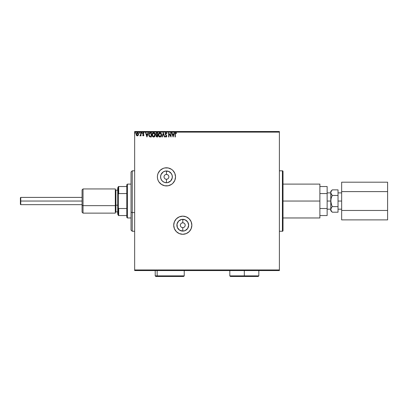 <?xml version="1.0" encoding="UTF-8"?>
<svg xmlns="http://www.w3.org/2000/svg" width="408" height="408" viewBox="0 0 408 408"><rect width="100%" height="100%" fill="white"/><g stroke="black" fill="none" stroke-linecap="round" stroke-linejoin="round"><path stroke-width="0.61" d="M182.779 222.804L182.779 219.336A5.88 5.88 0 0 1 188.664 225.221A5.88 5.88 0 0 1 182.779 231.101L179.515 230.112L177.347 227.47L177.011 224.074L178.622 221.059L181.631 219.448L185.033 219.785L187.67 221.952L188.664 225.221L187.67 228.485L185.033 230.653L182.779 231.101L182.779 227.639A2.417 2.417 0 0 0 185.196 225.221A2.417 2.417 0 0 0 182.779 222.804A2.417 2.417 0 0 0 180.361 225.221A2.417 2.417 0 0 0 182.779 227.639L182.779 231.101A5.88 5.88 0 0 1 176.899 225.221A5.88 5.88 0 0 1 182.779 219.336L182.779 222.804A2.417 2.417 0 0 1 185.196 225.221A2.417 2.417 0 0 1 182.779 227.639A2.417 2.417 0 0 1 180.361 225.221A2.417 2.417 0 0 1 182.779 222.804L181.856 222.987M166.459 174.435L166.459 170.972A5.88 5.88 0 0 1 172.339 176.858A5.88 5.88 0 0 1 166.459 182.738L164.205 182.289L162.297 181.014L161.022 179.107L160.574 176.858L161.022 174.604L163.19 171.967L165.311 171.085L168.708 171.421L171.35 173.589L172.227 175.71L172.227 178.005L170.615 181.014L167.606 182.626L166.459 182.738L166.459 179.275A2.417 2.417 0 0 0 168.876 176.858A2.417 2.417 0 0 0 166.459 174.435A2.417 2.417 0 0 0 164.041 176.858A2.417 2.417 0 0 0 166.459 179.275L166.459 182.738A5.88 5.88 0 0 1 160.574 176.858A5.88 5.88 0 0 1 166.459 170.972L166.459 174.435A2.417 2.417 0 0 1 168.876 176.858A2.417 2.417 0 0 1 166.459 179.275A2.417 2.417 0 0 1 164.041 176.858A2.417 2.417 0 0 1 166.459 174.435L165.531 174.624M176.373 231.637A9.068 9.068 0 0 0 182.779 234.289A9.068 9.068 0 0 1 173.711 225.221A9.068 9.068 0 0 1 182.779 216.153A9.068 9.068 0 0 0 176.373 218.805M176.368 218.805L174.405 221.748L173.711 225.221L174.405 228.689L176.368 231.632L179.311 233.595L182.779 234.289L186.252 233.595L189.195 231.632L191.158 228.689L191.847 225.221L191.158 221.748L189.195 218.805L186.252 216.842L182.779 216.153L179.311 216.842L176.368 218.805A9.068 9.068 0 0 0 176.363 231.627M158.075 173.395A9.068 9.068 0 0 0 157.565 175.078L157.391 176.858A9.068 9.068 0 0 0 157.565 178.617L158.08 180.326A9.068 9.068 0 0 0 166.459 185.926A9.068 9.068 0 0 1 157.391 176.858A9.068 9.068 0 0 1 166.459 167.79A9.068 9.068 0 0 0 158.085 173.38L157.565 175.088A9.068 9.068 0 0 0 157.391 176.853M157.391 176.858L157.565 178.627A9.068 9.068 0 0 0 158.075 180.321M283.014 230.663A0.607 0.607 0 0 1 282.407 231.265L279.388 231.265L282.407 231.265L282.407 170.809L282.407 231.265A0.607 0.607 0 0 0 283.014 230.663L283.014 171.416A0.607 0.607 0 0 0 282.407 170.809L279.388 170.809L282.407 170.809A0.607 0.607 0 0 1 283.014 171.416L283.014 230.52M134.66 270.56L279.388 270.56L134.66 270.56L134.66 132.121L279.388 132.121L279.388 269.953L134.66 269.953L134.66 270.56M158.08 180.326L158.916 181.891L161.42 184.396L164.689 185.752L168.229 185.752L171.498 184.396L172.87 183.269L174.838 180.326L175.527 176.858L174.838 173.385L172.87 170.442L171.498 169.315L168.229 167.963L164.689 167.963L162.986 168.479L160.048 170.442L158.08 173.385M138.195 135.359L138.511 134.263L138.22 133.212L137.317 132.671L136.415 133.212L136.129 134.405L136.517 135.466L137.052 135.839L137.822 135.731L138.511 134.263L137.317 132.671L136.124 134.263L136.44 135.359L137.317 135.869L138.113 135.466M140.684 132.722L141.005 132.722L140.684 132.722L140.607 134.931L139.868 135.767L140.684 135.359L140.684 135.818L141.005 135.818L141.005 132.722L141.005 135.818L141.005 132.722L140.684 132.722L140.632 134.824L139.868 135.767L140.684 135.359L140.684 135.818L141.005 135.818L140.684 135.818M143.264 135.869L143.876 134.936L142.984 133.375L143.988 133.09L143.422 132.677L142.8 132.972L142.693 133.926L143.555 135.074L143.315 135.481L142.826 135.165L142.632 135.43L143.264 135.869L142.632 135.43L143.264 135.869L143.881 135.058L142.958 133.549L143.356 133.049L143.805 133.375L143.988 133.09L143.32 132.671L142.632 133.564L143.555 135.074L143.244 135.492L142.826 135.165L142.632 135.43L142.826 135.165L143.244 135.492L143.555 135.074L142.632 133.564L143.152 134.477M150.384 132.722L149.124 133.36L148.808 135.374L149.593 136.731L151.368 136.955L151.368 132.722L150.384 132.722C149.257 132.881 148.716 133.564 148.767 134.788L149.721 136.802L151.368 136.955L151.368 132.722L151.368 136.955L150.731 136.955M156.601 132.748L157.661 132.722L156.391 132.819L155.831 133.707L155.978 134.574L156.483 135.007L156.218 136.501L157.661 136.955L157.661 132.722L157.661 136.955L157.661 132.722L156.815 132.722L155.82 133.926L156.483 135.007L156.091 135.91L157.065 136.955L157.661 136.955L156.963 136.955M162.302 136.955L161.951 136.955L163.307 132.722L161.951 136.955L162.302 136.955L163.333 133.748L164.363 136.955L164.715 136.955L163.358 132.722L164.715 136.955L163.358 132.722L161.951 136.955L162.302 136.955L163.333 133.748L164.363 136.955L164.715 136.955L164.363 136.955M170.738 132.722L170.738 135.874L168.621 132.722L168.621 136.955L168.948 136.955L168.948 133.799L171.064 136.955L171.064 132.722L170.738 132.722L171.064 132.722L170.738 132.722L170.738 135.874L168.621 132.722L168.621 136.955L168.948 136.955L168.948 133.799L171.064 136.955L171.064 132.722L170.993 136.955M175.348 134.14L175.516 133.192L176.429 133.431L176.598 133.105L175.797 132.615L175.16 133.028L175.022 136.955L175.348 136.955L175.348 134.14L175.802 133.049L176.429 133.431L176.598 133.105L175.797 132.615L175.022 134.099L175.022 136.955L175.348 136.955L175.348 134.14M174.129 132.722L174.481 132.722L173.125 136.955L174.481 132.722L174.129 132.722L173.691 134.079L172.502 134.079L172.069 132.722L171.712 132.722L173.069 136.955L174.481 132.722L174.129 132.722L173.691 134.079L172.502 134.079L172.069 132.722L171.712 132.722L173.069 136.955L171.712 132.722L172.069 132.722M166.806 133.141L165.944 132.62L165.204 133.365L165.271 134.339L166.439 135.946L166.122 136.619L165.459 136.088L165.204 136.349L165.745 137.001L166.597 136.736L166.765 135.91L165.582 134.181L165.526 133.477L166.066 133.049L166.729 133.753L166.994 133.538L166.046 132.615M161.568 134.824L160.992 133.13L159.559 132.671L158.401 134.084L158.401 135.604L159.232 136.853L160.339 137.006L161.191 136.277L161.568 134.824C161.583 133.615 161.038 132.881 159.936 132.615C158.834 132.891 158.294 133.635 158.314 134.844C158.294 136.063 158.839 136.802 159.962 137.062C161.058 136.777 161.594 136.027 161.568 134.824M155.275 134.824C155.29 133.615 154.744 132.881 153.643 132.615C152.541 132.891 152 133.635 152.021 134.844C152 136.063 152.546 136.802 153.668 137.062C154.765 136.777 155.3 136.027 155.275 134.824L154.882 133.375L153.739 132.62L152.638 133.084L152.026 134.65L152.414 136.303L153.474 137.052L154.668 136.583L155.269 135.012M147.976 132.722L148.328 132.722L146.977 136.955L148.328 132.722L147.976 132.722L147.543 134.079L146.355 134.079L145.916 132.722L145.564 132.722L146.921 136.955L148.328 132.722L147.976 132.722L147.543 134.079L146.355 134.079L145.916 132.722L145.564 132.722L146.921 136.955L145.564 132.722L145.916 132.722M142.035 133.084L141.561 132.789L141.647 133.345L142.035 133.023L141.765 133.375L142.035 133.023L141.765 133.375L141.494 133.023L141.765 133.375L141.494 133.023L141.765 132.671L141.494 133.023L141.765 132.671L142.035 133.023L141.765 133.375L141.494 133.023L141.765 132.671L141.795 133.37M139.541 133.023L139.21 132.677L139.001 133.084L139.475 133.258L139.001 133.023L139.271 133.375L139.001 133.023L139.271 132.671L139.001 133.023L139.271 132.671L139.541 133.023M135.201 133.375L135.471 133.023L135.201 132.671L135.466 132.962L135.14 132.677L134.997 133.258L135.471 133.023L135.201 133.375L135.471 133.023L135.201 133.375L134.931 133.023L135.201 133.375L134.931 133.023L135.201 132.671L134.931 133.023L135.201 132.671L135.471 133.023L135.201 133.375L134.931 133.023L135.201 132.671L135.471 133.023L135.201 133.375L134.931 133.023L135.201 132.671L135.471 133.023L135.201 133.375L134.931 133.023L135.232 133.37M279.388 131.514L134.66 131.514L134.66 269.953L279.388 269.953L279.388 270.56L279.388 132.121L134.66 132.121L134.66 131.514L279.388 131.514L279.388 132.121L279.388 131.514M175.348 136.955L175.022 136.955M175.047 133.513L175.103 133.176M175.022 133.957L175.364 132.768M175.741 132.62L176.598 133.105L176.429 133.431L175.802 133.049M176.429 133.431L176.016 133.11L176.429 133.431M173.099 135.935L172.64 134.512L173.553 134.512L173.099 135.935L172.64 134.512L173.553 134.512L173.099 135.935M168.948 136.955L168.621 136.955L168.698 132.722M166.729 133.753L166.066 133.049L166.729 133.753L166.994 133.538L166.622 133.523M165.475 133.768L166.066 133.049L165.475 133.768L166.122 134.859L165.485 133.62M166.122 134.859L166.775 135.992M166.683 135.584L166.775 136.078L166.02 137.062L165.204 136.349L165.459 136.088L165.271 136.476M166.765 136.252L166.597 136.731M165.674 136.44L165.459 136.088L166.025 136.629L165.459 136.088L166.025 136.629L166.454 136.094L166.025 136.629L166.454 136.094L166.234 135.522M166.347 136.456L166.439 135.946M165.852 135.124L165.148 133.758M165.719 134.987L165.444 134.645M165.587 134.834L165.342 134.482M166.041 132.615L165.148 133.763M165.291 133.146L165.556 132.799M165.658 132.722L165.934 132.62M161.379 135.889L160.961 136.583M158.941 136.609L158.707 136.313M158.345 135.313L158.319 135.033M158.707 133.38L158.421 134.018M158.559 133.645L158.697 133.391M159.421 132.722L159.742 132.631M159.559 132.671L159.839 132.62M161.129 135.589L161.201 135.313M160.125 136.614L158.646 134.997L159.946 133.049L161.242 134.824L160.023 136.629M158.85 135.833L159.003 136.088M158.707 135.441L158.656 135.15M158.865 135.859L158.712 135.451M159.793 136.619L159.446 136.496M158.656 134.538L159.263 133.304M159.033 133.538L158.834 133.88M160.523 133.227L160.936 133.666M156.917 136.95L156.662 136.904M156.657 136.904L156.218 136.501M156.091 135.91L156.483 135.007M156.407 134.971L155.978 134.579M155.831 133.712L155.953 133.289M156.539 134.635L156.162 134.11M156.636 136.43L156.427 135.726L156.917 135.186M157.172 135.165L157.335 136.522L156.417 135.9L156.998 136.522L156.417 135.9L157.335 135.165L157.335 136.522L156.998 136.522M156.692 135.267L156.448 135.655M156.473 135.558L156.417 135.813M157.335 134.732L157.335 133.156L157.335 134.732M156.147 133.834L156.774 133.166M156.162 133.742L156.473 133.253M154.897 136.277L154.673 136.583M152.648 136.609L152.281 136.078M152.266 133.645L152.842 132.891M153.836 132.631L154.882 133.375L154.367 132.835M152.408 133.391L152.184 133.844M154.229 133.227L154.851 134.13M154.836 135.589L154.948 134.824L153.5 136.619L152.347 134.844L153.653 133.049L154.948 134.824L154.907 135.313M154.545 136.139L153.729 136.629M152.556 135.833L152.709 136.088M152.347 134.844L152.363 135.15L152.347 134.844M152.414 135.441L152.363 135.15M152.572 135.859L152.419 135.451M153.5 136.619L153.153 136.496M152.363 134.538L152.969 133.304M152.74 133.538L152.541 133.88M154.948 134.824L154.933 134.518L154.948 134.824M154.035 136.553L154.474 136.226M150.47 136.95L149.986 136.889M148.869 135.65L149.093 136.201M148.844 134.043L148.976 133.64M149.323 133.1L149.66 132.855M149.894 136.405L149.257 135.721L149.894 136.405L150.827 136.522L149.894 136.405L149.088 134.788L149.629 133.38L151.042 133.156L151.042 136.522L150.593 136.517L151.042 136.522L151.042 133.156L150.695 133.156M149.343 133.707L149.629 133.38M146.946 135.935L146.492 134.512L147.4 134.512L146.946 135.935L146.492 134.512L147.4 134.512L146.946 135.935M142.907 135.278L143.244 135.492L143.478 134.793L143.172 135.481M142.826 135.165L143.315 135.481M143.825 134.696L142.958 133.549L143.269 133.059L143.805 133.375L143.356 133.049L143.805 133.375L143.356 133.049L143.805 133.375L143.988 133.09L143.422 132.677M143.779 134.584L143.881 135.058L143.779 134.584M143.534 135.798L143.84 135.374M140.638 135.451L140.112 135.869L139.868 135.767L140.26 135.471M140.168 135.492L140.668 134.426M140.576 135.038L140.643 134.757M140.678 133.977L140.673 134.293M139.301 133.37L139.001 133.023L139.271 132.671L139.001 133.023L139.271 133.375L139.001 133.023M136.16 133.85L136.282 133.457M137.384 132.671L137.924 132.875M138.434 134.839L138.338 135.104M137.317 133.049L138.184 134.257L137.266 135.487L136.496 133.85L136.461 134.467L137.317 133.049L137.924 133.385M137.981 133.472L138.174 134.054M137.266 135.487L138.184 134.257L137.522 135.456M137.216 135.481L136.461 134.467M161.17 134.222L161.226 134.518M154.877 134.222L154.933 134.518M150.593 136.517L150.006 136.44M136.496 133.85L136.649 133.472M138.139 134.671L137.981 135.053M175.527 176.848A9.068 9.068 0 0 0 166.459 167.79A9.068 9.068 0 0 1 175.527 176.858A9.068 9.068 0 0 1 166.459 185.926A9.068 9.068 0 0 0 175.527 176.863M173.997 181.891L174.838 180.326M173.997 171.819L173.793 171.523M168.229 167.963L166.459 167.79M164.689 185.752L166.459 185.926M191.153 221.743A9.068 9.068 0 0 0 182.779 216.153A9.068 9.068 0 0 1 191.847 225.221A9.068 9.068 0 0 1 182.779 234.289A9.068 9.068 0 0 0 191.153 228.699M191.163 228.684A9.068 9.068 0 0 0 191.673 226.996M191.678 226.981A9.068 9.068 0 0 0 191.678 223.457M191.673 223.441A9.068 9.068 0 0 0 191.163 221.758M184.549 216.327L182.779 216.153M175.241 220.182L174.405 221.748M174.048 227.669L174.405 228.689M175.241 230.26L175.45 230.561M181.009 234.115L182.779 234.289M166.459 179.275L167.382 179.092M167.8 178.867L168.167 178.566M168.468 178.199L168.83 177.327M168.876 176.858L168.693 175.93M168.468 175.511L168.167 175.144M167.8 174.843L166.928 174.486M165.113 174.843L164.75 175.144M164.45 175.511L164.087 176.384M164.041 176.858L164.225 177.781M164.45 178.199L164.75 178.566M165.113 178.867L165.985 179.229M182.779 227.639L183.707 227.455M184.125 227.231L184.493 226.93M184.793 226.562L185.15 225.69M185.196 225.221L185.013 224.293M184.793 223.875L184.493 223.507M184.125 223.207L183.253 222.85M181.438 223.207L181.07 223.507M180.769 223.875L180.407 224.747M180.361 225.221L180.545 226.144M180.769 226.562L181.07 226.93M181.438 227.231L182.31 227.593M20.762 201.037L20.762 197.411L20.762 201.037L82.064 201.037L20.762 201.037L20.762 204.663L20.762 201.037L20.4 201.037L20.762 201.037M20.4 197.773L20.4 201.037L20.4 197.773L20.762 197.411L82.064 197.411M338.028 201.037L341.654 201.037L338.028 201.037M331.76 207.177L332.27 206.621L331.189 203.913L331.668 205.29L330.771 201.037L331.189 198.161L332.27 195.452L330.883 193.397L330.771 191.367L330.771 201.037L327.145 201.037L330.771 201.037L330.771 210.712L330.771 209.416L331.189 210.849L330.771 209.416L331.668 207.29L330.883 208.682L330.878 210.135L330.771 209.375M283.014 201.037L319.892 201.037L319.892 184.11L319.892 201.037L283.014 201.037M327.145 208.514L327.145 215.546L327.145 208.514L319.892 208.514L327.145 208.514L327.145 193.56L327.145 208.514M327.145 186.527L327.145 193.56L327.145 186.527L319.892 186.527L327.145 186.527M319.892 217.964L319.892 201.037L319.892 217.964L283.014 217.964M319.892 193.56L327.145 193.56L319.892 193.56M319.892 215.546L327.145 215.546L319.892 215.546M331.627 194.738L330.771 192.663L330.939 202.837M332.137 212.073L330.883 210.151M331.179 210.829L332.27 212.206L338.028 212.206L332.27 212.206L330.771 210.712M331.123 198.421L330.771 201.037L330.771 209.416M331.668 190.536L330.883 191.933L332.127 190.011M331.189 198.161L332.27 195.452L331.668 196.784L332.27 195.452L338.028 195.452L338.028 212.206L338.028 206.621L332.27 206.621L331.194 207.973L332.27 206.621L338.028 206.621L338.028 195.452L332.27 195.452L331.668 194.789M338.028 189.868L338.028 195.452L338.028 189.868L332.27 189.868L338.028 189.868M331.189 203.913L331.668 205.295M387.6 182.192L341.654 182.192L387.6 182.192L387.6 191.612L341.654 191.612L341.654 182.192L341.654 191.612L387.6 191.612L387.6 210.462L341.654 210.462L341.654 191.612L341.654 210.462L387.6 210.462L387.6 219.886L341.654 219.886L341.654 210.462L341.654 219.886L387.6 219.886L387.6 182.192M20.4 204.301L20.4 201.037L20.4 204.301L20.762 204.663L82.064 204.663M83.033 205.652L83.033 188.945L83.033 205.652L115.311 205.652L115.311 188.945L115.311 205.652L83.033 205.652L83.033 213.129L83.033 205.652L82.064 205.285L83.033 205.652M82.064 189.914L82.064 212.16L82.064 189.914L83.033 188.945L115.311 188.945M117.733 206.117L118.335 206.346L117.733 206.117L117.733 214.338L117.733 187.736L117.733 206.117M117.733 190.154L115.918 190.154L115.918 205.193L115.311 205.423L115.918 205.193L115.918 211.92L115.311 212.522M115.918 196.88L115.918 205.193L117.733 205.193L115.918 205.193L115.918 211.92L117.733 211.92M115.311 213.129L115.311 205.652L115.311 213.129L83.033 213.129L82.064 212.16M132.243 212.578L132.243 170.809L132.243 212.578L134.66 212.578L132.243 212.578L132.243 231.265L132.243 212.578L131.029 212.119L132.243 212.578M131.029 172.018L131.029 212.119L131.029 172.018L132.243 170.809L134.66 170.809M131.029 230.056L131.029 212.119L131.029 230.056L132.243 231.265L134.66 231.265M127.403 217.964L126.801 217.362L126.801 215.546L126.801 217.362L127.403 217.964L131.029 217.964L127.403 217.964L127.403 184.11L131.029 184.11L127.403 184.11L127.403 217.964M126.801 184.717L127.403 184.11L126.801 184.717L126.801 186.527L126.801 184.717M126.801 208.514L126.801 193.56L126.801 215.546L126.801 208.514L118.697 208.514L118.335 207.687L118.335 194.386L118.697 193.56L126.801 193.56L126.801 186.527L126.801 193.56L118.697 193.56L118.697 186.527L118.335 186.527L118.335 194.386L118.335 186.527L118.697 186.527L118.697 193.56L118.335 194.386L118.335 215.546L126.801 215.546L118.697 215.546L118.697 208.514L118.697 215.546L118.335 215.546L118.335 207.687L118.697 208.514L126.801 208.514M126.801 186.527L118.697 186.527L126.801 186.527M182.289 275.879L157.156 275.879A0.607 0.525 90 0 0 157.682 276.486L181.764 276.486M183.595 276.486L157.682 276.486A0.607 0.525 -90 0 1 157.156 275.879L155.213 275.879L157.156 275.879L157.156 270.56L157.156 275.879L184.232 275.879L183.626 276.486M155.213 270.438L155.213 275.879L155.82 276.486L157.682 276.486L155.846 276.486M244.321 275.879L258.83 275.879L244.321 275.879L244.321 276.486L258.228 276.486L230.418 276.486L229.816 275.879L258.83 275.879L258.228 276.486L244.321 276.486L244.321 270.56L244.321 275.879L229.816 275.879L244.321 275.879M244.321 276.486L230.418 276.486L244.321 276.486M338.028 192.892L341.654 192.892M327.145 192.892L330.771 192.892M283.014 184.11L319.892 184.11M327.145 209.182L330.771 209.182M330.771 191.367L332.27 189.868M338.028 209.182L341.654 209.182M118.335 187.134L117.733 187.736M115.918 190.154L115.311 189.552M118.335 214.945L117.733 214.338M184.232 270.438L184.232 275.879M258.83 270.438L258.83 275.879M229.816 270.438L229.816 275.879"/></g></svg>
